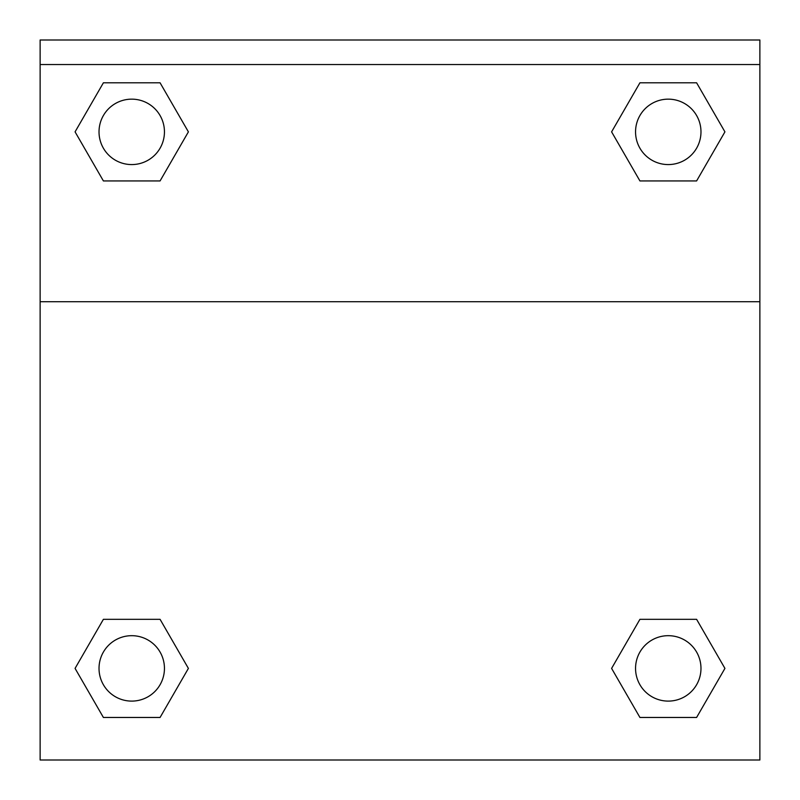 <?xml version="1.0" encoding="UTF-8"?>
<svg xmlns="http://www.w3.org/2000/svg" width="800" height="800" viewBox="0 0 800 800"><rect width="100%" height="100%" fill="white"/><g stroke="black" fill="none" stroke-linecap="round" stroke-linejoin="round"><path stroke-width="1.2" d="M696.6 717.47L639.93 717.47L696.6 717.47L639.93 717.47L611.6 668.4L639.93 619.32L664.49 619.32L639.93 619.32L611.6 668.4L639.93 619.32L696.6 619.32L639.93 619.32L696.6 619.32L724.93 668.4L696.6 717.47L724.93 668.4M103.4 619.32L75.07 668.4L103.4 619.32L160.07 619.32L103.4 619.32L160.07 619.32L135.51 619.32L160.07 619.32L188.4 668.4L187.47 670M103.4 82.79L160.07 82.79L103.4 82.79L160.07 82.79L188.4 131.86L160.07 180.94L135.51 180.94L160.07 180.94L188.4 131.86L160.07 180.94L103.4 180.94L160.07 180.94L103.4 180.94L75.07 131.86L103.4 82.79L75.07 131.86M696.6 180.94L639.93 180.94L696.6 180.94L724.93 131.86L696.6 180.94L639.93 180.94L611.6 131.86L612.53 130.26M759.87 64.54L759.87 40L40.13 40L40.13 64.54L759.87 64.54L759.87 760L40.13 760L40.13 64.54M188.4 668.4L160.07 717.47L103.4 717.47L160.07 717.47L103.4 717.47L75.07 668.4M40.13 301.72L759.87 301.72M639.93 82.79L696.6 82.79L639.93 82.79L611.6 131.86L639.93 82.79L696.6 82.79L724.93 131.86M700.98 668.4A32.72 32.72 0 0 0 651.91 640.06A32.72 32.72 0 0 0 651.91 696.73A32.72 32.72 0 0 0 700.98 668.4M164.45 668.4A32.72 32.72 0 0 0 115.38 640.06A32.72 32.72 0 0 0 115.38 696.73A32.72 32.72 0 0 0 164.45 668.4M700.98 131.86A32.72 32.72 0 0 0 651.91 103.53A32.72 32.72 0 0 0 651.91 160.2A32.72 32.72 0 0 0 700.98 131.86M164.45 131.86A32.72 32.72 0 0 0 115.38 103.53A32.72 32.72 0 0 0 115.38 160.2A32.72 32.72 0 0 0 164.45 131.86M639.93 619.32L664.49 619.32M135.51 619.32L160.07 619.32M664.49 180.94L639.93 180.94M160.07 180.94L135.51 180.94"/></g></svg>
